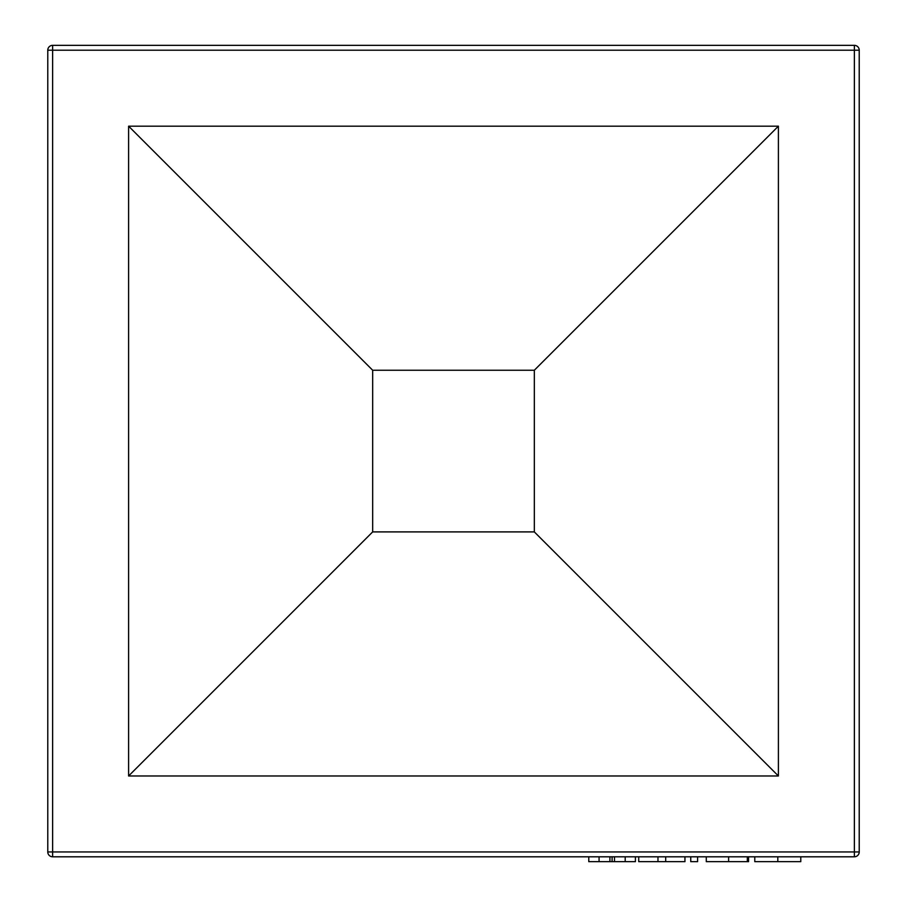 <?xml version="1.0" encoding="UTF-8"?>
<svg xmlns="http://www.w3.org/2000/svg" width="907" height="907" viewBox="0 0 907 907"><rect width="100%" height="100%" fill="white"/><g stroke="black" fill="none" stroke-linecap="round" stroke-linejoin="round"><path stroke-width="1.36" d="M534.325 531.899L534.325 370.249L372.675 370.249L372.675 531.899L534.325 531.899L778.399 775.984L778.399 126.175L534.325 370.249M778.399 126.175L128.601 126.175L128.601 775.984L372.675 531.899M128.601 126.175L372.675 370.249M128.601 775.984L778.399 775.984M854.371 856.798L52.629 856.798L52.629 851.956L854.371 851.956L854.371 50.202L52.629 50.202L52.629 851.956L47.776 851.956L47.776 50.202A4.852 4.852 0 0 1 52.629 45.35L854.371 45.35A4.852 4.852 0 0 1 859.224 50.202L859.224 851.956L854.371 851.956L854.371 856.798A4.852 4.852 0 0 0 859.224 851.956A4.852 4.852 0 0 1 854.371 856.798M47.776 851.956A4.852 4.852 0 0 0 52.629 856.798A4.852 4.852 0 0 1 47.776 851.956M588.779 856.798L588.779 861.65L635.41 861.65L635.41 856.798M625.206 861.65L625.206 856.798M612.1 861.65L612.1 856.798M599.073 861.65L599.073 856.798M638.721 856.798L638.721 861.65L684.944 861.65L684.944 856.798M665.693 861.65L665.693 856.798M657.972 861.65L657.972 856.798M690.749 856.798L690.749 861.65L697.585 861.65L697.585 856.798M706.281 856.798L706.281 861.65L747.323 861.65L747.323 856.798M728.627 861.65L728.627 856.798M747.323 861.65L748.558 861.65L748.558 856.798M754.783 856.798L754.783 861.65L800.79 861.65L800.79 856.798M777.809 861.65L777.809 856.798M859.224 50.202A4.852 4.852 0 0 0 854.371 45.35L854.371 50.202L859.224 50.202M52.629 45.35A4.852 4.852 0 0 0 47.776 50.202L52.629 50.202L52.629 45.35M614.481 861.65L614.481 856.798M609.912 861.65L609.912 856.798"/></g></svg>
